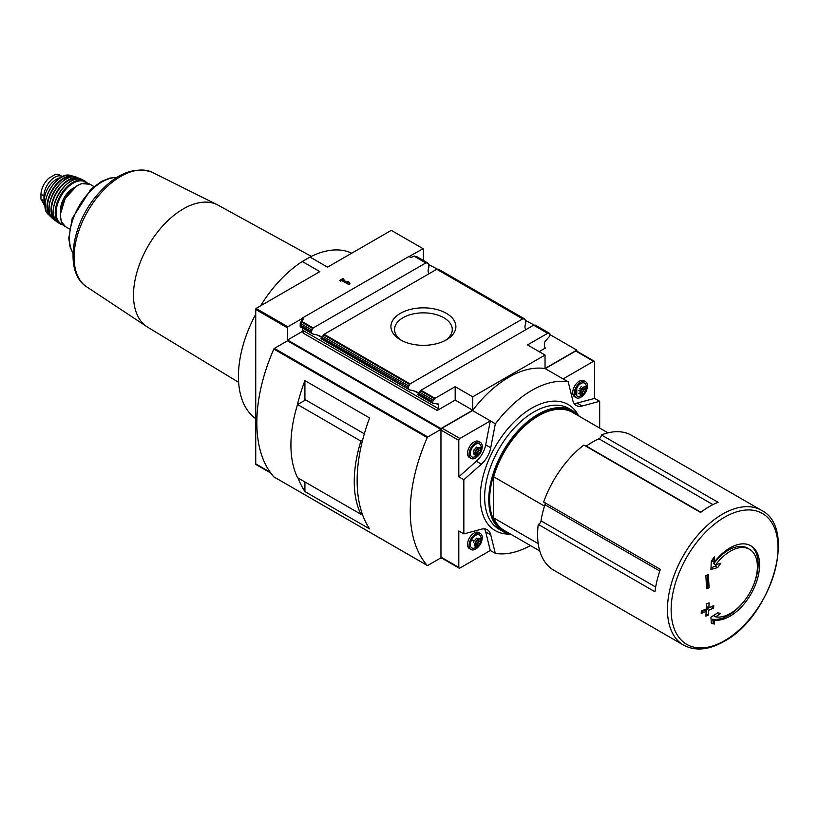 <?xml version="1.0" encoding="UTF-8"?>
<svg xmlns="http://www.w3.org/2000/svg" width="819" height="819" viewBox="0 0 819 819"><rect width="100%" height="100%" fill="white"/><g stroke="black" fill="none" stroke-linecap="round" stroke-linejoin="round"><path stroke-width="1.23" d="M538.247 524.385L654.954 591.758A77.846 44.943 120 0 1 660.37 569.379L543.673 502.006A77.846 44.943 -60 0 1 583.875 445.055L700.573 512.438A77.846 44.943 120 0 1 718.109 502.313L601.402 434.94A77.846 44.943 -60 0 1 631.562 435.329L761.414 510.298A77.846 44.943 -60 0 0 683.568 555.241A77.846 44.943 -60 0 0 683.568 645.126L670.423 637.54A77.846 44.943 120 0 1 670.311 637.469L553.613 570.096A77.846 44.943 -60 0 1 538.247 524.385A3.102 1.792 120 0 0 541.031 520.843A74.386 42.946 120 0 1 544.932 504.729A3.102 1.792 120 0 0 545.004 502.774M401.791 340.581A28.87 16.667 180 0 1 394.533 329.525A28.87 16.667 180 0 1 412.356 314.127A28.87 16.667 180 0 1 443.816 317.741A28.87 16.667 180 0 1 452.272 329.525A28.87 16.667 180 0 1 445.024 340.581M423.403 260.493L423.403 249.406A1.546 0.891 -60 0 0 423.095 248.7L391.308 230.354L327.539 267.168L310.002 257.053L302.303 261.496A95.772 55.293 120 0 0 260.565 305.835M576.822 351.146L576.822 350.123L549.856 334.561M535.554 325.767L525.337 320.403M438.687 269.84L428.46 264.476M303.757 332.463L301.771 331.777L287.52 339.998L440.939 428.572L440.939 429.371L287.52 340.796L274.375 348.382A0.932 0.532 120 0 0 273.833 349.037A139.476 80.528 120 0 0 273.833 476.853A0.932 0.532 120 0 0 274.007 476.945M440.939 429.371L427.794 436.957A0.932 0.532 120 0 0 427.252 437.602A139.476 80.528 120 0 0 427.252 565.417A0.932 0.532 120 0 0 427.794 565.438L440.939 557.852L440.939 558.65L441.82 558.138M298.065 477.989A139.476 80.528 120 0 0 304.924 491.564L369.625 528.91A139.476 80.528 -60 0 1 369.625 417.966L304.924 380.61A139.476 80.528 120 0 0 297.031 406.265M287.52 339.998L287.52 327.856A1.546 0.891 -60 0 1 287.838 326.781L256.06 308.435A1.546 0.891 120 0 0 255.743 309.5L255.743 463.871A1.546 0.891 120 0 0 256.06 464.578L270.792 473.085M440.243 558.251L440.939 558.65M446.365 313.329A32.473 18.745 180 0 1 446.365 339.844A32.473 18.745 180 0 1 400.44 339.844A32.473 18.745 180 0 1 400.44 313.329A32.473 18.745 180 0 1 446.365 313.329M522.686 318.867L436.773 269.267L324.129 334.306L321.652 337.408L408.128 387.326L410.032 383.906L522.686 318.867L524.385 318.847L525.153 319.758A7.75 4.474 -120 0 0 525.634 321.253L525.757 323.167C524.569 326.412 524.723 328.511 526.228 329.473M423.095 248.7L408.978 256.613L410.913 257.463L414.097 256.173L425.819 262.94L313.165 327.979L311.251 331.398A7.75 4.474 -120 0 0 311.732 332.893L312.602 333.927M409.162 256.357L301.771 318.366L303.788 319.164L300.993 321.754L312.623 328.47M425.819 262.94L427.518 262.93L428.286 263.831A7.75 4.474 -120 0 0 428.767 265.325L428.89 267.24C427.692 270.485 427.846 272.584 429.351 273.546M300.245 326.689L300.747 325.338L311.251 331.398M418.57 393.212C417.577 391.963 414.711 390.898 409.961 390.028L321.171 338.339A7.75 4.474 -120 0 0 321.652 337.408L317.772 335.196M300.747 325.338L300.194 323.607M427.774 263.012L416.595 256.562L414.097 256.173M416.165 256.367L428.286 263.831M438.36 269.185L525.153 319.758M547.665 333.292L533.64 325.194L420.997 390.233L418.519 393.335L432.831 401.586A1.546 0.891 -60 0 1 433.374 400.184L434.469 398.812A1.546 0.891 -60 0 1 435.022 398.331L455.18 386.691L472.717 396.816L545.034 355.057L527.508 344.932L547.665 333.292A1.546 0.891 -60 0 1 548.218 333.149L549.314 333.241A1.546 0.891 -60 0 1 549.539 333.313A1.546 0.891 -60 0 1 549.856 334.019L549.856 335.237A1.546 0.891 -60 0 1 549.242 336.732L545.362 341.154A2.477 1.433 -60 0 0 544.379 343.54L544.379 347.338L545.474 347.973L539.117 351.638M408.128 387.326A7.75 4.474 -120 0 0 408.599 388.82M436.169 403.552L438.308 404.781A2.477 1.433 -60 0 0 437.796 403.644A2.477 1.433 -60 0 0 437.326 403.532L433.446 403.583A1.546 0.891 -60 0 1 433.149 403.511A1.546 0.891 -60 0 1 432.831 402.805L418.048 394.267A7.75 4.474 -120 0 0 418.519 393.335M545.474 347.973A1.546 0.891 -60 0 1 544.707 348.044A1.546 0.891 -60 0 1 544.379 347.338M438.308 404.781L438.308 408.579A1.546 0.891 -60 0 1 437.213 410.473L455.18 400.102L455.18 386.691M432.831 402.805L432.831 401.586M311.578 329.862L300.225 323.3L300.993 321.754M437.213 410.473L303.255 333.138L303.603 331.818L303.675 332.637M302.651 331.777L303.603 332.33M302.651 331.265L301.771 331.664A1.546 0.891 120 0 0 302.426 330.129L302.426 328.04M544.492 506.101L493.703 476.781A68.182 39.363 -60 0 1 572.604 412.438L607.964 432.852M599.672 428.071L599.672 401.3L594.635 398.392L594.635 361.957A1.546 0.891 120 0 0 594.318 361.24A1.546 0.891 120 0 0 593.54 361.322L563.155 378.859L568.191 381.777L572.788 400.399A18.591 10.739 120 0 0 576.248 405.466A18.591 10.739 120 0 0 582.145 405.999L599.672 401.3M568.191 381.777L568.089 381.828A94.533 54.576 120 0 0 495.423 423.792L490.284 420.935L459.899 438.482A1.546 0.891 120 0 0 458.804 440.376L458.804 476.812L463.841 479.719L463.841 533.896L458.804 530.978L458.804 567.413A1.546 0.891 120 0 0 459.121 568.13A1.546 0.891 120 0 0 459.899 568.048L490.284 550.501L495.423 553.357A94.533 54.576 120 0 0 530.405 545.546M463.841 479.719L481.367 464.178A18.591 10.739 120 0 0 490.724 447.778L495.321 423.843M495.321 553.419L490.724 534.787A18.591 10.739 120 0 0 487.264 529.719A18.591 10.739 120 0 0 481.367 529.197L463.841 533.896M576.791 395.946L576.791 388.042M594.318 361.24L576.474 350.941A1.546 0.891 120 0 0 575.696 351.023L545.219 368.622A94.533 54.576 120 0 0 472.543 410.575L442.055 428.183A1.546 0.891 120 0 0 440.96 430.077L440.96 557.115A1.546 0.891 120 0 0 441.277 557.821L459.121 568.13M568.089 381.828L545.219 368.622M495.423 423.792L472.543 410.575M351.74 253.194A95.772 55.293 120 0 0 310.002 257.053M255.743 314.22A95.772 55.293 120 0 0 255.743 418.663M472.543 540.151A94.533 54.576 120 0 0 474.651 540.448M545.034 355.057L545.034 368.468L576.822 350.123M440.939 428.572L472.717 410.227L472.717 396.816M301.771 320.946L301.771 318.745L287.838 326.781M472.717 410.227L455.18 400.102M342.864 278.573L344.011 279.228L342.946 279.852L348.372 282.985L347.799 281.419L349.437 282.36L350.01 283.927L348.863 284.592L341.799 280.518L340.724 281.132L339.578 280.467L342.864 278.573L339.905 280.651M256.06 308.435L319.84 271.621L302.303 261.496M479.207 454.719A9.296 5.364 -60 0 1 475.655 457.975A9.296 5.364 -60 0 1 471.007 458.435L469.471 457.555A9.296 5.364 -60 0 1 469.471 446.816A9.296 5.364 -60 0 1 478.767 441.451L480.303 442.332A9.296 5.364 -60 0 1 481.183 451.3M458.804 476.812L476.33 461.261A18.591 10.739 120 0 0 485.687 444.871L490.284 420.935M479.207 545.823A9.296 5.364 -60 0 1 475.655 549.078A9.296 5.364 -60 0 1 471.007 549.539L469.471 548.658A9.296 5.364 -60 0 1 469.471 537.919A9.296 5.364 -60 0 1 478.767 532.555L480.303 533.435A9.296 5.364 -60 0 1 481.183 542.403M490.284 550.501L485.687 531.879A18.591 10.739 120 0 0 484.398 528.869M574.078 403.409A18.591 10.739 120 0 0 577.098 403.081L594.635 398.392M584.408 393.98A9.296 5.364 -60 0 1 580.845 397.246A9.296 5.364 -60 0 1 576.197 397.706L574.662 396.816A9.296 5.364 -60 0 1 574.662 386.077A9.296 5.364 -60 0 1 583.967 380.712L585.503 381.603A9.296 5.364 -60 0 1 586.373 390.571M478.061 455.599A4.679 2.703 -60 0 1 475.194 451.525A4.679 2.703 -60 0 1 480.927 448.208A4.679 2.703 -60 0 1 478.061 455.599M480.61 449.406A1.515 0.88 120 0 0 480.589 451.197A1.515 0.88 120 0 0 480.61 451.208L480.016 452.743A1.515 0.88 120 0 0 478.665 454.432L477.467 455.118A1.515 0.88 120 0 0 477.18 454.699A1.515 0.88 120 0 0 476.115 454.995L475.501 455.169L475.511 454.146A1.515 0.88 -60 0 0 475.542 452.354A1.515 0.88 -60 0 1 475.542 452.354L476.115 450.808A1.515 0.88 120 0 0 477.467 449.119L478.665 448.433A1.515 0.88 120 0 0 478.941 448.863A1.515 0.88 120 0 0 480.016 448.556L480.62 448.382L480.61 449.406L479.617 448.832M473.269 457.237A7.504 4.33 -60 0 1 471.898 448.218A7.504 4.33 -60 0 1 480.395 444.901C482.565 448.986 481.572 452.733 477.395 456.132L473.269 457.237M471.007 458.435A9.296 5.364 -60 0 1 471.007 447.706A9.296 5.364 -60 0 1 480.303 442.332M583.261 394.86A4.679 2.703 -60 0 1 580.395 390.786A4.679 2.703 -60 0 1 586.128 387.479A4.679 2.703 -60 0 1 583.261 394.86M585.81 388.667A1.515 0.88 120 0 0 585.79 390.458A1.515 0.88 120 0 0 585.81 390.479L585.206 392.014A1.515 0.88 120 0 0 583.855 393.693L582.667 394.389A1.515 0.88 120 0 0 582.381 393.959A1.515 0.88 120 0 0 581.306 394.267L580.702 394.441L580.712 393.417A1.515 0.88 -60 0 0 580.732 391.625A1.515 0.88 -60 0 1 580.732 391.625L581.306 390.069A1.515 0.88 120 0 0 582.667 388.39L583.855 387.704A1.515 0.88 120 0 0 584.142 388.124A1.515 0.88 120 0 0 585.206 387.817L585.82 387.643L585.81 388.667L584.817 388.093M578.47 396.498A7.504 4.33 -60 0 1 577.098 387.489A7.504 4.33 -60 0 1 585.595 384.162C587.766 388.257 586.773 392.004 582.596 395.403L578.47 396.498M576.197 397.706A9.296 5.364 -60 0 1 576.197 386.967A9.296 5.364 -60 0 1 585.503 381.603M478.061 546.703A4.679 2.703 -60 0 1 475.194 542.628A4.679 2.703 -60 0 1 480.927 539.311A4.679 2.703 -60 0 1 478.061 546.703M479.617 539.936L480.61 540.509A1.515 0.88 120 0 0 480.589 542.301A1.515 0.88 120 0 0 480.61 542.311L480.016 543.847A1.515 0.88 120 0 0 478.665 545.536L477.467 546.222A1.515 0.88 120 0 0 477.18 545.802A1.515 0.88 120 0 0 476.115 546.099L475.501 546.273L475.511 545.249A1.515 0.88 -60 0 0 475.542 543.458A1.515 0.88 -60 0 1 475.542 543.458L475.481 543.427M478.204 539.271L478.665 539.537L477.467 540.233A1.515 0.88 120 0 1 476.115 541.912L475.501 543.447M478.665 539.537A1.515 0.88 120 0 0 478.941 539.967A1.515 0.88 120 0 0 480.016 539.66L480.62 539.486L480.61 540.509M473.269 548.341A7.504 4.33 -60 0 1 471.898 539.322A7.504 4.33 -60 0 1 480.395 536.005C482.565 540.09 481.572 543.836 477.395 547.235L473.269 548.341M471.007 549.539A9.296 5.364 -60 0 1 471.007 538.81A9.296 5.364 -60 0 1 480.303 533.435M478.429 448.566A1.515 0.88 120 0 0 478.572 450.03A1.515 0.88 120 0 0 478.593 450.041L480.569 451.187M476.136 454.095L476.648 453.265A1.515 0.88 120 0 1 477.999 451.586L478.624 450.061M473.505 452.989L473.484 454.013M475.45 447.962A1.515 0.88 120 0 1 474.099 449.641L473.505 451.177M583.63 387.827A1.515 0.88 120 0 0 583.773 389.301A1.515 0.88 120 0 0 583.793 389.312L585.759 390.448M581.336 393.355L581.838 392.526A1.515 0.88 120 0 1 583.189 390.847L583.824 389.332M578.685 390.438L580.21 391.318L578.685 390.438M579.299 388.912A1.515 0.88 120 0 0 580.651 387.223L581.674 386.292M478.429 539.67A1.515 0.88 120 0 0 478.572 541.134A1.515 0.88 120 0 0 478.593 541.144L480.569 542.291M476.136 545.198L476.648 544.369A1.515 0.88 120 0 1 477.999 542.69L478.624 541.164M475.45 539.066A1.515 0.88 120 0 1 474.099 540.745L473.505 542.291M714.148 562.346L714.301 556.859L711.312 561.179L710.933 569.43L717.761 567.547L720.71 563.308L715.652 564.782A38.124 22.011 -60 0 1 730.425 551.167A38.124 22.011 -60 0 1 749.487 549.273A38.124 22.011 -60 0 1 751.34 589.854A38.124 22.011 -60 0 1 715.652 616.861L720.71 613.503L717.761 612.796L710.933 617.178L711.312 623.331L714.301 624.047L714.148 620.044A41.841 24.16 -60 0 0 753.091 590.069A41.841 24.16 -60 0 0 750.921 545.812A41.841 24.16 -60 0 0 729.995 547.88A41.841 24.16 -60 0 0 714.148 562.346L712.694 561.517L713.093 558.619M713.615 608.015L713.769 605.579L708.875 607.811L709.1 602.876L706.613 603.972L706.387 608.906L701.34 611.056L701.197 613.503L706.234 611.353L705.855 616.185L708.333 615.089L708.722 610.247L713.615 608.015L711.332 606.705M709.1 587.694L708.333 574.6L705.855 575.696L706.613 588.789L709.1 587.694L707.718 586.906L707.718 574.866M586.015 446.294A3.102 1.792 120 0 0 586.332 446.089A74.386 42.946 120 0 1 598.955 438.8A3.102 1.792 120 0 0 601.402 434.94M539.772 550.962L504.412 530.548A68.182 39.363 -60 0 1 493.703 517.936L538.216 543.632M493.703 476.781L493.703 517.936M321.703 337.285C320.71 336.036 317.844 334.971 313.093 334.101M348.372 282.985L342.946 279.852M343.683 279.422L342.864 278.951M349.897 283.998L349.437 282.36M349.437 282.739L347.973 281.9M304.924 380.61L304.924 400.307M304.924 481.951L304.924 491.564M362.582 440.151L360.892 441.124L297.553 404.555L305.61 399.907L364.322 433.814M297.553 404.555A111.579 64.425 120 0 0 297.553 477.692L360.892 514.26L362.121 513.554M360.892 441.124A111.579 64.425 120 0 0 360.892 514.26M711.291 623.013L713.41 623.535L712.694 619.205L714.148 620.044M713.41 623.535L714.301 624.047M712.694 619.205A41.841 24.16 120 0 0 746.385 598.157M752.139 588.185A41.841 24.16 120 0 0 750.173 545.413M711.025 567.802L715.386 566.175L717.761 567.547M715.386 566.175L716.574 564.516M749.487 549.273L747.604 548.187A38.124 22.011 120 0 0 713.769 563.697L715.652 564.782M716.625 613.544L713.769 615.775L715.652 616.861M706.572 587.571L707.718 586.906M705.998 614.465L706.623 614.107L706.623 609.039L708.814 607.78M706.623 609.039L708.722 610.247M706.623 603.972L706.623 606.51L708.875 607.811M701.279 612.131L704.432 610.309L706.234 611.353M706.623 614.107L708.333 615.089M60.545 211.312A17.977 10.381 -60 0 1 74.201 187.653M45.117 204.443A17.045 9.838 -60 0 1 47.932 188.257A17.045 9.838 -60 0 1 60.545 177.723M62.295 176.546A15.182 8.763 -60 0 0 50.594 180.62A15.182 8.763 -60 0 0 43.96 195.905L43.96 200.839L40.95 199.099L40.95 194.164C41.38 188.339 43.96 183.047 48.679 178.286L55.344 174.437L59.531 174.949L62.295 176.546A15.182 8.763 -60 0 1 62.49 176.669M45.117 205.764A15.182 8.763 -60 0 1 43.96 200.839M45.168 206.664L40.95 199.099M427.252 565.417L273.833 476.853M427.252 437.602L273.833 349.037M287.52 327.856L255.743 309.5M270.147 472.184L255.743 463.871M324.129 334.306L410.032 383.906M301.443 321.212L313.165 327.979M300.747 326.546L311.732 332.893M322.43 336.118L408.446 385.79M323.577 334.787L409.49 384.387M414.742 256.081L426.361 262.797M437.315 269.123L523.239 318.724M420.997 390.233L435.022 398.331M419.297 392.045L433.374 400.184M420.444 390.714L434.469 398.812M534.193 325.051L548.218 333.149M535.227 325.112L549.314 333.241M509.193 534.08A72.84 42.056 -60 0 1 495.341 446.57A72.84 42.056 -60 0 1 578.05 414.813M593.54 361.322L575.696 351.023M458.804 440.376L440.96 430.077M458.804 567.413L440.96 557.115M459.899 438.482L442.055 428.183M303.603 319.43L303.603 318.919M302.651 320.219L302.651 318.366M490.724 447.778L485.687 444.871M481.367 464.178L476.33 461.261M490.724 534.787L485.687 531.879M582.145 405.999L577.098 403.081M477.999 451.586L480.016 452.743M476.648 453.265L478.665 454.432M475.348 454.555L476.115 454.995M474.099 449.641L475.655 450.542M583.189 390.847L585.206 392.014M581.838 392.526L583.855 393.693M580.548 393.826L581.306 394.267M477.999 542.69L480.016 543.847M476.648 544.369L478.665 545.536M475.348 545.659L476.115 546.099M724.6 517.209A75.594 43.642 -60 0 1 778.05 548.065A75.594 43.642 -60 0 1 724.6 640.653A75.594 43.642 -60 0 1 671.14 609.786A75.594 43.642 -60 0 1 724.6 517.209M510.063 533.804A69.113 39.906 -60 0 1 503.951 451.535A69.113 39.906 -60 0 1 578.255 415.704M511.281 534.51A69.738 40.264 -60 0 1 503.204 531.633A69.738 40.264 -60 0 1 503.204 451.105A69.738 40.264 -60 0 1 572.942 410.841L568.816 408.466A69.738 40.264 -60 0 0 499.078 448.73A69.738 40.264 -60 0 0 499.078 529.258L503.204 531.633L511.353 534.551M414.639 391.124L418.509 393.355M302.426 330.129L438.308 408.579M427.794 436.957L274.375 348.382M712.95 504.617L598.955 438.8M700.869 512.223L586.332 446.089M659.797 571.048L544.932 504.729M655.671 587.028L541.031 520.843M238.636 382.33L147.655 327.18A70.454 40.674 -60 0 1 137.408 270.587A70.454 40.674 -60 0 1 183.313 208.896A70.454 40.674 -60 0 1 218.1 205.159L311.353 256.378M147.655 327.18L85.893 286.312A66.052 38.135 -60 0 1 87.756 211.251A66.052 38.135 -60 0 1 151.822 172.103L218.1 205.159M73.014 253.266A46.007 26.566 -60 0 1 78.993 206.193A46.007 26.566 -60 0 1 116.769 177.477M69.472 228.972L65.5 226.668A24.488 14.138 -60 0 1 65.5 198.403A24.488 14.138 -60 0 1 89.977 184.265L93.96 186.558M60.422 215.213A23.864 13.78 -60 0 1 77.518 185.606M63.063 224.59A24.171 13.954 -60 0 1 61.138 195.884A24.171 13.954 -60 0 1 86.957 183.2M63.575 225.174L60.207 223.966A24.785 14.312 -60 0 1 60.381 195.444A24.785 14.312 -60 0 1 84.992 181.04L82.647 179.822A24.683 14.251 -60 0 0 58.456 194.338A24.683 14.251 -60 0 0 57.985 222.543L57.985 222.543C42.322 213.954 67.383 170.557 82.647 179.822M53.378 210.217A24.375 14.066 -60 0 1 69.676 182.002M56.02 220.731A24.089 13.913 -60 0 1 56.46 193.182A24.089 13.913 -60 0 1 80.088 179.023M52.897 218.724L56.665 221.447A24.396 14.087 -60 0 1 55.221 220.567A24.396 14.087 -60 0 1 56.061 192.956A24.396 14.087 -60 0 1 79.556 178.419A24.396 14.087 -60 0 1 81.02 179.218L76.802 177.334A24.017 13.872 -60 0 0 54.054 191.8A24.017 13.872 -60 0 0 52.897 218.724L52.897 218.724C39.445 209.459 62.049 170.311 76.802 177.334M49.335 205.016A23.71 13.688 -60 0 1 63.145 181.091M51.075 216.615A23.116 13.35 -60 0 1 52.252 190.755A23.116 13.35 -60 0 1 74.058 176.802M75.123 176.904L70.598 175.45A22.737 13.124 -60 0 0 49.908 189.404A22.737 13.124 -60 0 0 48.178 214.291L51.699 217.485A23.423 13.524 -60 0 1 50.368 216.472A23.423 13.524 -60 0 1 51.843 190.52A23.423 13.524 -60 0 1 73.577 176.269A23.423 13.524 -60 0 1 75.113 176.904M46.038 198.833A22.133 12.776 -60 0 1 56.142 181.337M43.96 195.905L40.95 194.164M300.215 326.771L312.479 333.845M320.946 338.728L409.346 389.772M438.564 269.236L524.641 318.939M417.813 394.656L433.149 403.511M535.431 325.163L549.539 333.313M300.204 326.75L300.204 323.72M478.572 450.03L480.589 451.197M475.675 453.828L477.18 454.699M476.484 447.031L478.081 447.952M477.968 448.3L478.941 448.863M583.773 389.301L585.79 390.458M580.876 393.089L582.381 393.959M578.685 393.274L580.139 394.113M583.169 387.561L584.142 388.124M478.572 541.134L480.589 542.301M475.675 544.932L477.18 545.802M476.484 538.134L478.081 539.056M477.968 539.404L478.941 539.967M478.603 538.318L479.166 538.646M683.568 645.126C695.29 651.33 708.783 650.102 724.037 641.42C770.699 616.994 797.972 528.296 761.414 510.298M579.535 416.441L572.942 410.841M427.323 565.489L273.915 476.914M85.893 286.312C64.711 271.867 71.099 227.109 95.014 197.543C113.943 174.488 132.883 166.011 151.822 172.103M73.004 253.501L70.055 246.928L68.786 238.268L72.195 218.458L90.878 189.281L101.556 181.378L109.818 178.081L116.963 177.354M65.5 226.668L61.333 221.601L60.248 214.67L65.203 198.382L77.058 185.667L81.644 183.61L89.977 184.265M87.725 183.354L84.992 181.04M60.207 223.966L57.985 222.543M48.178 214.291C37.09 204.596 56.654 170.7 70.598 175.45"/></g></svg>

